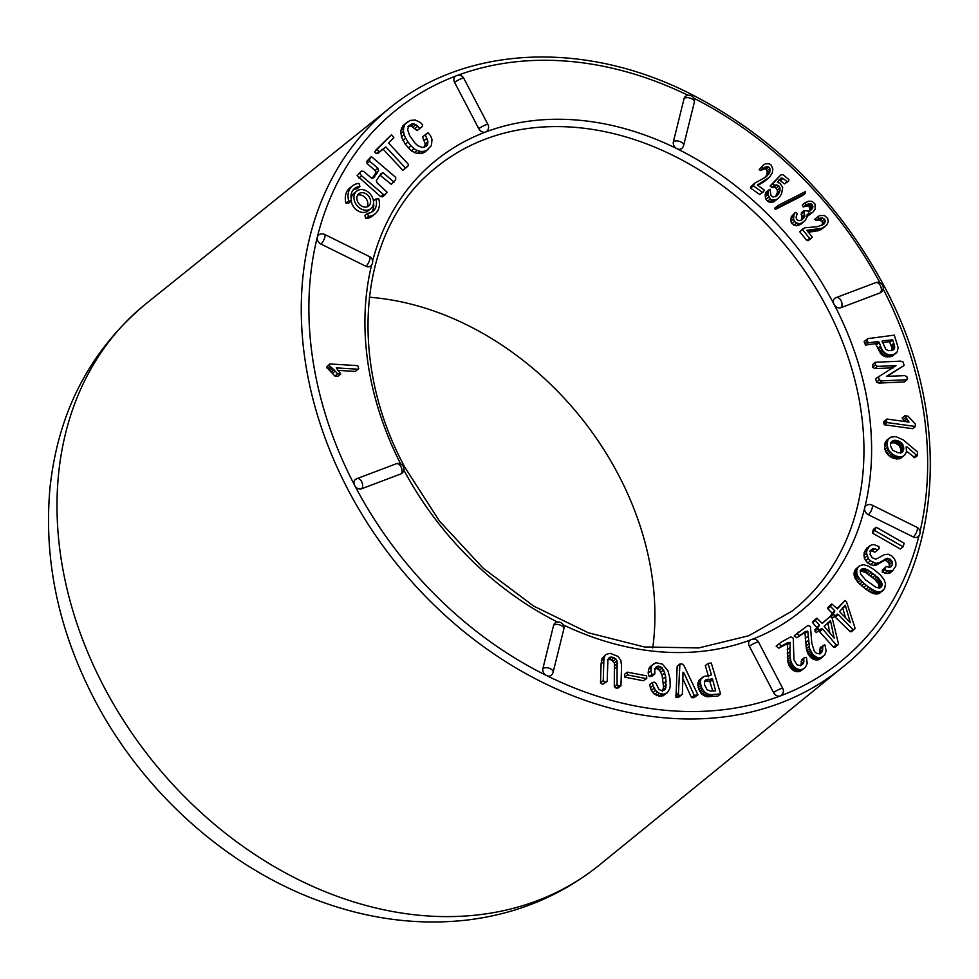 <?xml version="1.0" encoding="UTF-8"?>
<svg xmlns="http://www.w3.org/2000/svg" width="979" height="979" viewBox="0 0 979 979"><rect width="100%" height="100%" fill="white"/><g stroke="black" fill="none" stroke-linecap="round" stroke-linejoin="round"><path stroke-width="1.47" d="M402.797 170.285L408.219 165.732L408.292 164.215L388.577 143.044L393.864 137.66L391.465 134.772L374.602 151.855L376.242 153.617L377.698 153.556L385.824 146.911L383.083 149.126L402.797 170.285L406.897 167.079M381.663 149.518L383.083 149.126M320.941 244.052A5.617 4.381 -128.9 0 1 317.306 237.089A5.617 4.381 -128.9 0 1 318.554 235.082A5.617 5.617 0 0 1 324.575 234.409A5.617 1.787 116.3 0 1 324.355 238.705A5.617 1.787 116.3 0 1 320.941 244.052L365.901 266.288A5.617 1.787 -63.7 0 0 369.316 260.94A5.617 1.787 -63.7 0 0 369.536 256.645L324.575 234.409M487.958 124.517A5.617 5.617 0 0 1 486.514 131.492A5.617 4.381 -128.9 0 1 485.547 132.043A5.617 4.381 -128.9 0 1 478.792 128.702A5.617 0.881 -27.6 0 1 484.213 125.545A5.617 0.881 -27.6 0 1 487.958 124.517L463.74 78.198A5.617 0.881 152.4 0 0 459.995 79.226A5.617 0.881 152.4 0 0 454.586 82.383L478.792 128.702M454.586 82.383A5.617 4.381 -128.9 0 1 455.235 76.435A5.617 5.617 0 0 1 463.74 78.198M375.912 199.006L378.714 198.798A17.989 14.036 -128.9 0 1 375.043 213.887L372.314 216.102A17.989 14.036 -128.9 0 1 365.754 218.611L364.861 215.515L367.602 213.312A14.612 11.405 51.1 0 0 372.926 211.268A14.612 11.405 51.1 0 0 375.912 199.006L373.464 200.976M371.445 212.235A14.612 11.405 51.1 0 0 373.55 202.837M356.674 191.162A11.246 8.774 51.1 0 0 356.919 205.419A11.246 8.774 51.1 0 0 370.808 208.649A11.246 8.774 51.1 0 0 371.396 195.531A11.246 8.774 51.1 0 0 358.595 190.061A11.246 8.774 51.1 0 0 356.674 191.162L353.933 193.365A11.246 8.774 51.1 0 0 351.192 199.178M351.265 201.025A11.246 8.774 51.1 0 0 357.947 210.889A11.246 8.774 51.1 0 0 368.067 210.852L370.808 208.649M359.88 186.487L358.987 183.403A17.989 14.036 51.1 0 0 352.428 185.912L349.699 188.115A17.989 14.036 51.1 0 0 346.028 203.204L348.83 203.008L351.571 200.793A14.612 11.405 -128.9 0 1 354.545 188.531A14.612 11.405 -128.9 0 1 359.88 186.487L357.139 188.702A14.612 11.405 -128.9 0 0 353.297 189.779M380.011 175.18L391.319 184.346L395.663 179.769L395.736 177.407L371.335 156.542L366.99 161.131L366.99 163.481L375.128 170.468L375.936 172.818L372.253 178.227M371.335 156.542L369.719 158.916L369.719 161.266L377.87 168.253L378.677 170.603L373.843 177.713L371.824 178.374L363.686 171.386L361.447 171.092L357.102 175.669L380.611 196.632L382.826 196.828L387.17 192.251L377.135 182.926L376.34 180.577L381.174 173.467L383.193 172.818L380.452 175.033M425.302 134.637L427.97 141.784L427.59 144.292L426.416 146.104L422.561 147.535L417.837 145.724L415.096 143.167L409.687 135.677L407.656 129.803L408.769 125.814L412.159 123.746L415.904 124.602L419.832 128.371L421.912 126.903L422.732 124.969L420.407 122.497L415.169 119.976L409.944 120.49L402.858 125.875L400.803 130.696L401.439 136.901L405.294 144.231L411.253 150.864L417.287 153.568L422.818 153.079L425.29 151.806L431.47 145.492L431.996 139.52L430.564 135.775L427.982 132.752L422.561 136.852L425.241 143.999L424.372 147.242M407.607 126.658L411.266 126.01L417.091 130.586L421.912 126.903M780.667 175.057L772.859 183.758L774.536 185.264L776.69 184.896L778.843 185.937L780.055 187.944L779.48 192.373L776.873 195.922L772.969 197.036L770.926 195.47L770.057 189.228L768.429 190.269L767.891 194.65L770.289 199.018L772.088 200.01L776.212 199.777L779.455 197.134L781.609 193.793L782.698 187.417L779.969 183.244L777.412 182.327L781.205 177.982L783.09 178.423L787.104 181.69L788.56 181.262L788.903 179.524L782.882 174.641L780.667 175.057L770.13 185.973L771.807 187.466L773.948 187.111L776.102 188.152L777.314 190.159L777.387 192.545L775.392 196.755M778.476 180.197L780.349 180.638L784.363 183.893L788.56 181.262M768.429 190.269L765.7 192.484L765.137 194.845L765.994 199.41L767.548 201.233L769.359 202.225L773.483 201.992L777.975 198.627M804.077 210.571L804.579 216.457L803.649 218.268L800.492 220.544L798.338 220.618L796.661 219.308L796.074 217.265L797.298 213.373L795.181 212.419L793.993 214.56L793.516 219.1L794.618 221.425L796.576 223.053L799.109 223.591L801.201 223.261L805.093 220.63L807.137 216.873L807.149 214.45L812.803 212.259L815.201 209.139L815.017 204.048L812.374 201.49L808.801 201.209L805.019 202.751L805.962 204.795L810.11 203.571L811.481 204.06L812.888 206.275L812.692 208.184L809.792 211.231L804.077 210.571L801.348 212.786L801.85 218.672L800.92 220.483M805.019 202.751L802.278 204.966L803.221 206.997L807.369 205.774L809.67 207.193L809.963 210.387L808.752 212.21M806.096 216.139L808.25 215.625L812.803 212.259M795.181 212.419L791.252 216.775L790.787 221.303L791.889 223.64L796.38 225.806L800.479 224.472L803.208 222.257M683.623 145.504A5.617 5.617 0 0 1 681.702 148.527A5.617 4.381 -128.9 0 1 677.027 148.747A5.617 4.381 -128.9 0 1 673.381 141.784A5.617 3.023 13.9 0 1 679.928 141.527A5.617 3.023 13.9 0 1 683.623 145.504L694.344 102.232A5.617 3.023 -166.1 0 0 690.648 98.255A5.617 3.023 -166.1 0 0 684.101 98.524L673.381 141.784M840.839 307.724A5.617 4.381 -128.9 0 1 834.084 304.383A5.617 4.381 -128.9 0 1 834.732 298.424A5.617 5.617 0 0 1 836.274 297.543A5.617 3.402 69.3 0 1 841.242 301.079A5.617 3.402 69.3 0 1 840.839 307.724L880.207 292.843A5.617 3.402 -110.7 0 0 880.611 286.211A5.617 3.402 -110.7 0 0 875.654 282.662L836.274 297.543A5.617 3.402 69.3 0 0 835.687 297.885M817.477 216.971L818.811 218.366L822.678 218.084L824.538 219.125L825.334 220.862L823.841 224.215L817.33 226.712L805.142 227.752L802.462 229.527L809.645 238.399L811.053 238.386L812.264 237.224L806.941 230.298L822.054 228.205L826.411 225.415L828.185 222.245L827.683 218.378L824.453 215.527L819.545 215.564L814.736 219.186L816.07 220.581L819.937 220.287L821.797 221.327L822.593 223.077L821.87 225.427M808.189 232.207L819.313 230.408L825.016 226.651M803.453 228.376L799.721 231.742L806.916 240.601L808.311 240.601L811.053 238.386M775.148 209.543L801.801 196.008L805.631 193.169L805.313 191.651L778.648 205.174L774.817 208.025L775.148 209.543L777.877 207.328L804.542 193.793L801.801 196.008M763.204 165.194L761.907 167.409L763.51 168.351L766.716 166.614L768.662 166.981L769.922 168.474L769.775 172.463L765.052 177.444L754.98 183.024L753.279 185.851L762.408 192.251L763.608 191.713L764.244 190.073L757.367 184.97L769.592 177.199L772.382 172.72L772.823 168.816L771.109 165.047L769.261 163.811L765.382 163.75L763.204 165.194L759.166 169.624L760.781 170.554L763.987 168.829L765.921 169.196L767.193 170.689L767.034 174.678L764.88 177.627M757.868 185.423L768.16 178.472M754.98 183.024L751.015 186.512L750.538 188.066L759.667 194.454L763.608 191.713M361.471 488.815A5.617 4.381 -128.9 0 1 354.716 485.474A5.617 4.381 -128.9 0 1 355.365 479.526A5.617 5.617 0 0 1 356.919 478.633A5.617 3.402 69.3 0 1 361.875 482.182A5.617 3.402 69.3 0 1 361.471 488.815L400.852 473.946A5.617 3.402 -110.7 0 0 401.255 467.301A5.617 3.402 -110.7 0 0 396.287 463.765L356.919 478.633A5.617 3.402 69.3 0 0 356.332 478.976M369.536 256.645A5.617 5.617 0 0 1 370.576 266.055A5.617 4.381 -128.9 0 1 365.901 266.288M358.057 369.205L358.73 368.459L357.727 365.644L329.727 363.955L326.545 367.125L334.904 376.034L338.024 376.217L340.753 374.015L336.274 367.896L358.057 369.205L355.328 371.42L337.877 370.368M904.094 365.51L903.176 362.046L900.68 361.129L875.361 362.291L875.312 364.959L877.514 366.366L896.018 365.644L875.63 378.702L876.548 382.165L879.056 383.083L904.363 381.92L907.105 379.717L907.154 377.037L904.951 375.63L886.448 376.352L904.094 365.51L887.219 376.352M875.361 362.291L872.632 364.494L872.57 367.174L874.773 368.581L893.276 367.859M906.53 451.062L914.839 457.756L917.568 455.553L917.409 451.906L903.323 439.95L896.042 436.658L890.963 437.075L886.888 440.109L885.04 442.936L884.588 447.06L885.567 451.38L887.831 454.648L892.114 457.719L896.678 458.955L900.729 458.282L904.62 455.162L906.456 452.041L906.211 446.779L907.239 447.109L906.37 447.819M875.654 282.662A5.617 5.617 0 0 1 881.173 292.293A5.617 4.381 -128.9 0 1 880.207 292.843M868.361 514.734A5.617 4.381 -128.9 0 1 864.714 507.771A5.617 4.381 -128.9 0 1 865.962 505.764A5.617 5.617 0 0 1 871.983 505.091A5.617 1.787 116.3 0 1 871.763 509.398A5.617 1.787 116.3 0 1 868.361 514.734L913.321 536.969A5.617 1.787 -63.7 0 0 916.736 531.621A5.617 1.787 -63.7 0 0 916.956 527.326L871.983 505.091M904.89 415.732L908.989 422.084L886.962 419.049L886.228 419.722L887.035 422.561L915.353 426.465L915.341 424.078L908.035 416.173L904.89 415.732L902.149 417.947L904.596 421.484M886.962 419.049L883.499 421.937L884.306 424.764L912.624 428.68L915.353 426.465M882.556 355.34L885.665 356.784L890.841 356.674L897.18 351.963L898.135 347.435L894.28 335.136L867.884 338.636L864.127 341.536L865.485 345.097L875.434 343.666L881.333 354.337L882.556 355.34L885.297 353.138L886.815 354.006L884.074 356.209M869.56 545.903L866.843 550.553L866.537 553.282L868.349 558.556L870.355 560.796L876.009 563.378L879.069 562.852L887.182 558.214L890.352 559.315L892.395 562.056L892.456 564.602L891.135 566.78L888.834 567.318L886.387 566.449L885.089 567.796L885.016 569.815L887.525 570.916L892.628 570.806L895.883 565.948L895.871 562.472L894.451 558.874L891.747 555.925L888.137 554.2L884.392 554.689L875.838 559.229L872.118 557.675L870.037 554.298L870.833 550.222L872.473 548.889L874.834 548.668L877.637 550.002L879.142 548.693L878.971 546.563L873.99 544.593L871.604 544.813L866.819 548.105L864.114 552.768L864.322 558.201L867.627 563.011L873.268 565.593L876.34 565.067L884.441 560.429L886.019 560.637L888.883 562.766L889.507 567.159M869.744 551.091L872.105 550.883L874.896 552.217L877.637 550.002M886.387 566.449L882.36 569.998L882.287 572.03L887.415 573.535L889.899 573.009L892.628 570.806M845.097 600.421L837.424 608.828L831.783 603.945L830.51 606.442L834.842 610.896L833.288 613.368L834.891 616.183L837.118 614.114L838.44 614.579L852.88 629.411L854.153 629.546L855.095 628.285L846.541 601.901L845.097 600.421L836.972 608.546M834.389 616.317L850.139 631.626L851.412 631.761L854.153 629.546M832.15 618.398L836.029 615.314M831.783 603.945L827.953 607.347L827.769 608.657L832.101 613.099L830.706 616.917M822.996 645.21L822.36 651.39L820.133 653.862L816.302 653.262L814.381 651.378L811.824 643.374L810.428 626.499L807.871 625.471L796.906 633.743L799.659 635.555L805.448 631.504L807.761 631.125L809.621 648.612L812.851 654.608L816.878 657.386L821.087 657.582L824.734 655L826.166 650.925L824.893 644.855L820.267 647.425L819.423 653.948M799.194 631.541L794.165 635.958L796.918 637.757L802.707 633.719L805.032 633.34L806.366 648.636L807.54 652.724L810.122 656.823L813.157 659.161L816.865 660.017L819.607 659.246L823.559 656.15M916.956 527.326A5.617 5.617 0 0 1 917.996 536.737A5.617 4.381 -128.9 0 1 913.321 536.969M782.759 688.408A5.617 5.617 0 0 1 781.315 695.396A5.617 4.381 -128.9 0 1 780.349 695.934A5.617 4.381 -128.9 0 1 773.594 692.594A5.617 0.881 -27.6 0 1 779.003 689.436A5.617 0.881 -27.6 0 1 782.759 688.408L758.541 642.102A5.617 0.881 152.4 0 0 754.797 643.117A5.617 0.881 152.4 0 0 749.376 646.287L773.594 692.594M801.152 663.848L800.565 665.744L803.294 663.542L800.834 665.732L796.979 664.79L793.932 659.675L793.259 638.149L790.751 636.913L781.413 642.016L776.151 646.164L778.807 648.184L785.036 644.769L787.422 644.623L787.85 661.853L789.784 666.785L793.516 670.566L798.02 671.741L801.397 670.505L805.423 667.274L807.21 663.444L806.439 657.399L804.469 657.57L801.74 659.785L801.152 663.848L803.881 661.633L803.294 663.542M830.73 615.962L822.213 623.439L816.89 618.141L815.385 620.466L819.411 625.214L817.624 627.478L819.019 630.378L821.467 628.567L822.764 629.142L836.201 644.953L837.486 645.198L838.55 644.06L832.077 617.541L830.73 615.962L822.103 623.354M818.725 630.77L833.472 647.156L834.757 647.413L837.486 645.198M816.89 618.141L812.937 621.42L812.643 622.681L816.682 627.417L814.932 631.002L816.278 632.593L820.243 629.632M854.997 577.989L858.118 582.505L865.889 589.272L871.751 592.858L876.242 594.069L879.595 593.286L884.698 588.477L885.518 583.594L884 579.433L880.194 574.746L874.027 569.582L868.092 565.96L863.478 564.724L860.015 565.519L854.875 570.341L854.006 573.963L854.997 577.989L857.726 575.787L858.51 577.231L855.768 579.433M876.144 527.192L873.415 529.406L872.313 532.98L900.35 549.011L903.091 546.796L904.18 543.223L876.144 527.192L875.348 529.602L872.619 531.805M643.24 680.735L646.764 678.582L646.617 675.828L627.221 672.157L624.48 674.372L624.626 677.125L643.24 680.735L646.764 678.582M684.088 673.209L694.233 695.384L697.966 694.894L683.917 665.487L682.253 664.043L679.903 664.007L677.174 666.222L675.963 697.489L678.312 697.513L682.363 694.209L683.024 672.194L684.088 673.209L682.963 674.127M682.828 678.643L691.504 697.599L693.805 697.721L697.966 694.894M553.111 672.292A5.617 5.617 0 0 1 551.189 675.314A5.617 4.381 -128.9 0 1 546.515 675.534A5.617 4.381 -128.9 0 1 542.88 668.584A5.617 3.023 13.9 0 1 549.427 668.314A5.617 3.023 13.9 0 1 553.111 672.292L563.831 629.02A5.617 3.023 -166.1 0 0 560.147 625.043A5.617 3.023 -166.1 0 0 553.6 625.312L542.88 668.584M749.376 646.287A5.617 4.381 -128.9 0 1 750.024 640.327A5.617 5.617 0 0 1 758.541 642.102M708.05 663.407L711.354 674.604L710.619 675.473L704.207 676.354L699.312 680.001L697.758 683.966L698.847 689.595L701.967 694.246L706.581 696.632L717.852 696.13L720.593 693.927L711.28 663.016L708.05 663.407L705.321 665.622L708.612 676.807M657.093 666.258L660.568 666.687L663.603 669.93L665.683 676.734L665.916 687.576L665.047 689.375L662.257 690.795L659.014 689.595L656.175 683.55L654.437 682.167L652.344 682.51L652.981 685.569L655.587 690.452L659.418 693.438L663.799 694.221L667.372 692.679L669.697 688.775L670.223 685.887L669.905 678.214L667.911 670.701L662.428 664.141L655.857 662.734L649.726 667.091L648.551 669.55L648.147 673.124L649.224 676.648L652.124 676.134L654.853 673.931L654.78 669.746L657.093 666.258L655.636 667.433M652.344 682.51L649.603 684.725L651.329 690.428L654.682 694.429L661.058 696.424L667.372 692.679M654.364 668.461L656.089 668.29L659.43 670.174L662.049 675.045L663.591 687.099L662.318 691.578M610.052 657.129L614.066 657.594L617.1 660.764L617.051 684.529L618.961 686.01L620.955 685.716L621.567 665.806L620.857 660.568L618.128 656.456L610.26 653.323L606.185 654.388L602.085 658.329L601.094 663.786L600.506 682.852L602.611 684.382L607.176 681.445L607.886 660.25L610.052 657.129L608.595 658.304M607.31 659.344L611.324 659.809L614.371 662.967L614.31 686.732L616.232 688.225L618.226 687.931L620.955 685.716M553.6 625.312A5.617 4.381 -128.9 0 1 554.848 623.293A5.617 5.617 0 0 1 563.831 629.02M396.287 463.765A5.617 5.617 0 0 1 401.806 473.395A5.617 4.381 -128.9 0 1 400.852 473.946M684.101 98.524A5.617 4.381 -128.9 0 1 685.349 96.505A5.617 5.617 0 0 1 694.344 102.232M369.291 297.224A279.957 218.378 -128.9 0 1 652.76 647.951M778.892 643.949L781.548 645.969L778.807 648.184M781.548 645.969L787.765 642.567L785.036 644.769M787.765 642.567L790.163 642.408L787.422 644.623M790.163 642.408L789.992 647.425L787.251 649.628M789.992 647.425L789.943 651.586L787.202 653.801M789.943 651.586L790.016 654.914L787.287 657.117M790.016 654.914L790.224 657.447L787.495 659.662M790.224 657.447L790.579 659.638L787.85 661.853M790.579 659.638L791.081 661.547L788.352 663.762M791.081 661.547L791.742 663.187L789.001 665.402M791.742 663.187L792.513 664.582L789.784 666.785M792.513 664.582L793.357 665.793L790.628 667.996M793.357 665.793L794.275 666.821L791.534 669.036M794.275 666.821L795.254 667.678L792.513 669.881M795.254 667.678L796.245 668.351L793.516 670.566M796.245 668.351L797.224 668.877L794.495 671.08M797.224 668.877L798.179 669.232L795.437 671.447M798.179 669.232L799.097 669.44L796.355 671.643M799.097 669.44L799.965 669.526L797.224 671.741M799.965 669.526L798.02 671.741M800.761 669.538L798.754 671.667M801.483 669.452L799.415 671.496M802.156 669.293L800.076 671.251M802.804 669.036L800.736 670.921M803.465 668.706L801.397 670.505M804.126 668.29L805.423 667.274M804.469 657.57L801.042 661.474M803.783 659.259L803.881 661.633M796.906 633.743L794.165 635.958M799.659 635.555L796.918 637.757M805.448 631.504L802.707 633.719M807.761 631.125L805.032 633.34M808.018 636.24L805.289 638.443M808.324 640.486L805.595 642.689M808.678 643.852L805.95 646.067M809.095 646.421L806.366 648.636M809.621 648.612L806.892 650.827M810.282 650.509L807.54 652.724M811.053 652.112L808.311 654.327M811.934 653.458L809.192 655.673M812.851 654.608L810.122 656.823M813.83 655.575L811.101 657.79M814.858 656.346L812.117 658.561M815.886 656.946L813.157 659.161M816.878 657.386L814.149 659.601M817.832 657.668L815.103 659.883M818.75 657.79L816.021 660.005M819.607 657.802L816.865 660.017M820.378 657.729L817.649 659.944M821.087 657.582L818.346 659.797M821.724 657.35L818.982 659.565M822.348 657.031L819.607 659.246M822.96 656.64L820.218 658.843M822.458 646.997L819.729 649.212M822.764 649.407L820.035 651.622M822.36 651.39L819.619 653.605M705.847 679.928L712.406 678.851L715.673 690.807L710.485 691.076L707.083 689.754L704.611 684.945L704.415 681.69L705.847 679.928L704.941 680.65M706.434 679.646L704.66 681.078M707.107 679.426L704.464 681.555M704.378 681.641L709.665 681.054L712.81 691.039M707.878 679.255L705.137 681.47M708.735 679.145L706.006 681.36M712.406 678.851L709.665 681.054M712.798 679.499L710.056 681.714M703.02 676.966L698.003 682.412M701.307 678.826L698.565 681.029M700.744 680.197L700.487 681.763L697.758 683.966M700.487 681.763L700.56 683.489L697.819 685.704M700.56 683.489L700.927 685.41L698.198 687.625M700.927 685.41L701.576 687.393L698.847 689.595M701.576 687.393L702.432 689.155L699.691 691.37M702.432 689.155L703.473 690.709L700.731 692.924M703.473 690.709L704.709 692.031L701.967 694.246M704.709 692.031L706.128 693.12L703.387 695.335M706.128 693.12L707.67 693.927L704.929 696.13M707.67 693.927L709.322 694.417L706.581 696.632M709.322 694.417L711.084 694.625L708.355 696.84M711.084 694.625L712.969 694.552L710.228 696.754M712.969 694.552L720.593 693.927M711.354 674.604L710.228 675.51M702.053 677.798L699.312 680.001M830.657 621.371L834.194 638.112L824.159 626.327L830.449 620.674L830.657 621.371L827.928 623.574L829.935 633.119M827.708 622.877L827.928 623.574M815.678 619.217L812.937 621.42M815.385 620.466L812.643 622.681M819.411 625.214L816.682 627.417M818.848 626.413L816.107 628.616M817.624 627.478L814.895 629.693M817.673 628.799L814.932 631.002M819.019 630.378L816.278 632.593M822.764 629.142L820.023 631.357M836.201 644.953L833.472 647.156M679.903 664.007L678.447 693.193L675.706 695.408M678.447 693.193L678.692 695.274L675.963 697.489M678.692 695.274L681.041 695.31M694.233 695.384L691.504 697.599M696.534 695.518L693.805 697.721M845.489 605.94L850.335 622.644L839.554 611.581L845.22 605.242L845.489 605.94L842.748 608.143L845.526 617.7M842.478 607.457L842.748 608.143M830.681 605.144L827.953 607.347M830.51 606.442L827.769 608.657M834.842 610.896L832.101 613.099M834.389 612.169L831.648 614.371M833.288 613.368L830.559 615.571M833.447 614.702L831.208 616.513M834.891 616.183L832.444 618.165M838.44 614.579L835.699 616.794M852.88 629.411L850.139 631.626M654.009 663.481L648.551 669.55M652.467 664.876L649.726 667.091M651.292 667.335L650.876 670.921L648.147 673.124M650.876 670.921L651.953 674.433L649.224 676.648M651.953 674.433L654.853 673.931M658.818 666.075L656.089 668.29M660.568 666.687L657.839 668.89M662.171 667.959L659.43 670.174M663.603 669.93L660.874 672.145M664.79 672.83L662.049 675.045M665.683 676.734L662.942 678.936M666.246 681.225L663.505 683.428M666.32 684.884L663.591 687.099M665.916 687.576L663.175 689.791M665.047 689.375L663.689 690.464M652.981 685.569L650.252 687.784M654.07 688.225L651.329 690.428M655.587 690.452L652.846 692.667M657.423 692.214L654.682 694.429M659.418 693.438L656.689 695.641M661.584 694.099L658.855 696.314M663.799 694.221L661.058 696.424M665.732 693.744L662.991 695.947M627.221 672.157L627.368 674.91L624.626 677.125M627.368 674.91L645.981 678.52M861.63 569.129L864.494 568.701L868.03 570.084L878.396 578.014L881.883 583.178L881.173 587.094L878.75 587.938L875.826 587.192L865.607 579.911L860.81 574.269L860.235 571.883L861.104 569.558M862.205 568.86L860.712 570.084M862.878 568.701L860.431 570.684M860.149 570.916L865.289 572.299L874.198 578.87L878.444 583.619L879.13 588.244M863.637 568.652L860.908 570.855M864.494 568.701L861.765 570.904M865.485 568.921L862.756 571.136M866.66 569.386L863.931 571.601M868.03 570.084L865.289 572.299M869.572 571.026L866.843 573.241M871.31 572.213L868.581 574.428M873.231 573.633L870.49 575.848M875.202 575.199L872.473 577.414M876.927 576.668L874.198 578.87M878.396 578.014L875.654 580.229M879.583 579.262L876.854 581.465M880.513 580.388L877.784 582.603M881.186 581.404L878.444 583.619M881.602 582.321L878.861 584.536M881.883 583.178L879.154 585.381M882.055 583.973L879.313 586.176M882.103 584.708L879.375 586.923M882.042 585.405L879.301 587.608M881.859 586.029L879.595 587.865M881.565 586.605L880.231 587.681M858.51 577.231L859.55 578.724L856.809 580.939M859.55 578.724L860.859 580.29L858.118 582.505M860.859 580.29L862.426 581.918L859.697 584.133M862.426 581.918L864.261 583.606L861.532 585.809M864.261 583.606L866.366 585.344L863.637 587.559M866.366 585.344L868.618 587.07L865.889 589.272M868.618 587.07L870.735 588.526L867.994 590.741M870.735 588.526L872.681 589.725L869.952 591.928M872.681 589.725L874.492 590.655L871.751 592.858M874.492 590.655L876.132 591.316L873.403 593.531M876.132 591.316L877.625 591.72L874.896 593.935M877.625 591.72L878.971 591.867L876.242 594.069M878.971 591.867L880.207 591.805L877.465 594.008M880.207 591.805L881.32 591.536L878.591 593.751M881.32 591.536L879.595 593.286M882.336 591.071L883.229 590.41M859.097 566.192L855.56 569.276M858.289 567.061L854.875 570.341M857.616 568.126L854.373 571.503M857.114 569.288L854.08 572.715M856.821 570.5L856.735 571.748L854.006 573.963M856.735 571.748L856.858 573.058L854.129 575.26M856.858 573.058L857.188 574.392L854.459 576.607M857.188 574.392L857.726 575.787M606.185 654.388L602.085 658.329M604.814 656.126L604.043 658.537L601.302 660.739M604.043 658.537L603.823 661.571L601.094 663.786M603.823 661.571L603.248 680.638L600.506 682.852M603.248 680.638L605.34 682.167L602.611 684.382M605.34 682.167L607.176 681.445M611.912 656.958L609.171 659.161M614.066 657.594L611.324 659.809M615.84 658.867L613.099 661.082M617.1 660.764L614.371 662.967M617.651 663.26L614.91 665.475M617.602 666.258L614.873 668.473M617.051 684.529L614.31 686.732M618.961 686.01L616.232 688.225M868.349 558.556L865.607 560.759M867.051 555.986L864.322 558.201M870.355 560.796L867.627 563.011M873.06 562.656L870.319 564.859M876.009 563.378L873.268 565.593M879.069 562.852L876.34 565.067M882.189 561.2L879.46 563.402M885.138 559.058L882.397 561.261M887.182 558.214L884.441 560.429M888.761 558.434L886.019 560.637M890.352 559.315L887.623 561.518M891.612 560.551L888.883 562.766M892.395 562.056L889.654 564.259M892.456 564.602L889.715 566.817M885.089 567.796L882.36 569.998M885.016 569.815L882.287 572.03M887.525 570.916L884.783 573.119M890.144 571.32L887.415 573.535M874.834 548.668L872.105 550.883M867.945 547.873L865.216 550.076M866.843 550.553L864.114 552.768M866.537 553.282L863.808 555.497M875.348 529.602L872.313 532.98M875.055 530.765L903.091 546.796M892.542 440.905L897.462 440.636L901.867 443.267L903.752 447.941L902.369 452.114L898.33 452.849L892.726 450.242L890.437 445.788L890.878 442.802L892.542 440.905L891.612 441.664M893.117 440.623L891.233 442.153M890.388 442.838L894.72 442.851L899.126 445.482L900.937 449.288L900.447 453.13M893.741 440.428L891 442.63M894.402 440.305L891.673 442.52M895.112 440.269L892.383 442.484M895.871 440.317L893.142 442.52M896.666 440.44L893.937 442.655M897.462 440.636L894.72 442.851M898.232 440.905L895.504 443.12M899.003 441.248L896.262 443.463M899.75 441.651L897.021 443.866M900.496 442.129L897.755 444.344M901.218 442.667L898.489 444.882M901.867 443.267L899.126 445.482M902.418 443.928L899.677 446.143M902.871 444.637L900.142 446.84M903.238 445.396L900.496 447.611M903.495 446.204L900.766 448.419M903.666 447.073L900.937 449.288M903.752 447.941L901.01 450.156M903.739 448.761L900.998 450.964M903.641 449.52L900.913 451.735M903.458 450.254L900.729 452.457M903.189 450.927L900.766 452.885M902.834 451.552L901.426 452.69M889.617 437.907L885.799 441.345M888.54 439.13L885.04 442.936M887.769 440.734L887.366 442.63L884.637 444.845M887.366 442.63L887.317 444.845L884.588 447.06M887.317 444.845L887.635 447.146L884.894 449.349M887.635 447.146L888.296 449.177L885.567 451.38M888.296 449.177L889.311 450.94L886.57 453.142M889.311 450.94L890.572 452.445L887.831 454.648M890.572 452.445L891.918 453.705L889.189 455.92M891.918 453.705L893.362 454.721L890.621 456.924M893.362 454.721L894.855 455.504L892.114 457.719M894.855 455.504L896.372 456.104L893.631 458.319M896.372 456.104L897.902 456.52L895.173 458.735M897.902 456.52L899.42 456.74L896.678 458.955M899.42 456.74L900.851 456.752L898.122 458.967M900.851 456.752L902.197 456.544L899.468 458.759M902.197 456.544L903.458 456.067L900.729 458.282M903.458 456.067L904.62 455.162M907.239 447.109L916.43 455.027L913.701 457.242M916.43 455.027L917.568 455.553M905.967 417.384L903.238 419.599M907.056 418.914L904.327 421.129M908.157 420.321L906.407 421.729M886.228 419.722L883.499 421.937M886.399 421.374L883.67 423.589M887.035 422.561L884.306 424.764M878.359 376.487L879.277 379.95L876.548 382.165M879.277 379.95L881.785 380.868L879.056 383.083M881.785 380.868L907.105 379.717M875.312 364.959L872.57 367.174M877.514 366.366L874.773 368.581M893.337 365.644L890.596 367.859M882.52 340.827L892.701 339.86L894.671 346.847L894.243 348.965L892.811 350.127L888.589 350.69L886.007 349.552L882.03 341.218M894.488 348.451L892.077 350.396M894.243 348.965L892.787 350.139M882.52 342.638L889.483 341.647L891.612 347.019L891.747 350.653M892.224 339.432L889.483 341.647M892.701 339.86L889.972 342.075M893.851 343.201L891.123 345.416M894.133 344.033L891.392 346.236M894.353 344.804L891.612 347.019M894.512 345.538L891.783 347.753M894.622 346.211L891.893 348.426M894.671 346.847L891.942 349.062M894.671 347.435L891.93 349.638M894.61 347.961L891.869 350.176M886.815 354.006L888.406 354.569L885.665 356.784M888.406 354.569L890.082 354.826L887.341 357.041M890.082 354.826L891.845 354.79L889.103 357.005M891.845 354.79L893.582 354.459L890.841 356.674M893.582 354.459L895.051 353.884L892.322 356.099M895.051 353.884L896.262 353.052M866.868 339.321L867.504 341.181L864.775 343.384M867.504 341.181L868.214 342.883L865.485 345.097M868.214 342.883L878.163 341.451L875.434 343.666M878.163 341.451L879.24 342.417L876.499 344.62M879.24 342.417L880.525 346.125L877.784 348.34M880.525 346.125L881.198 347.912L878.469 350.127M881.198 347.912L882.018 349.515L879.289 351.73M882.018 349.515L882.972 350.923L880.243 353.125M882.972 350.923L884.061 352.122L881.333 354.337M884.061 352.122L885.297 353.138M802.462 229.527L799.721 231.742M809.645 238.399L806.916 240.601M811.701 229.93L808.972 232.145M813.745 229.735L811.004 231.95M815.544 229.539L812.815 231.754M817.122 229.331L814.393 231.546M818.468 229.11L815.727 231.325M820.169 228.756L817.428 230.971M822.054 228.205L819.313 230.408M823.633 227.532L820.891 229.735M818.811 218.366L816.07 220.581M820.757 217.901L818.028 220.116M822.678 218.084L819.937 220.287M824.538 219.125L821.797 221.327M825.334 220.862L822.593 223.077M824.954 222.747L822.225 224.962M793.993 214.56L791.252 216.775M793.418 216.628L790.677 218.843M793.516 219.1L790.787 221.303M794.618 221.425L791.889 223.64M796.576 223.053L793.834 225.256M799.109 223.591L796.38 225.806M801.201 223.261L798.472 225.476M808.825 213.924L807.137 215.294M810.979 213.422L808.25 215.625M805.962 204.795L803.221 206.997M808.25 203.828L805.521 206.043M810.11 203.571L807.369 205.774M811.481 204.06L808.752 206.275M812.411 204.978L809.67 207.193M812.888 206.275L810.147 208.478M812.692 208.184L809.963 210.387M803.82 212.357L801.091 214.572M804.652 214.56L801.911 216.763M804.579 216.457L801.85 218.672M803.649 218.268L801.373 220.116M804.542 193.793L805.631 193.169M777.559 205.81L777.877 207.328M329.727 363.955L326.545 367.125M329.274 364.91L329.911 366.379L327.17 368.581M329.911 366.379L331.294 367.431L328.552 369.646M331.294 367.431L332.627 368.569L329.899 370.784M332.627 368.569L333.937 369.793L331.196 372.008M333.937 369.793L335.197 371.09L332.468 373.305M335.197 371.09L337.645 373.819L334.904 376.034M337.645 373.819L340.753 374.015M767.879 192.63L765.137 194.845M767.891 194.65L765.15 196.865M768.735 197.207L765.994 199.41M770.289 199.018L767.548 201.233M772.088 200.01L769.359 202.225M774.218 200.254L771.476 202.469M776.212 199.777L773.483 201.992M783.09 178.423L780.349 180.638M787.104 181.69L784.363 183.893M773.275 183.33L770.534 185.545M772.859 183.758L770.13 185.973M774.536 185.264L771.807 187.466M776.69 184.896L773.948 187.111M778.843 185.937L776.102 188.152M780.055 187.944L777.314 190.159M780.116 190.33L777.387 192.545M779.48 192.373L776.739 194.588M778.281 194.38L775.552 196.583M753.744 184.297L751.015 186.512M753.279 185.851L750.538 188.066M762.408 192.251L759.667 194.454M761.319 182.816L758.59 185.031M762.996 181.861L760.267 184.076M764.477 180.993L761.735 183.195M765.749 180.185L763.02 182.4M766.826 179.475L764.097 181.678M761.907 167.409L759.166 169.624M763.51 168.351L760.781 170.554M765.027 167.14L762.286 169.355M766.716 166.614L763.987 168.829M768.662 166.981L765.921 169.196M769.922 168.474L767.193 170.689M770.24 170.542L767.499 172.745M769.775 172.463L767.034 174.678M768.882 173.993L766.141 176.208M767.622 175.412L765.737 176.93M375.043 213.887A17.989 14.036 -128.9 0 1 368.483 216.408L365.754 218.611M368.483 216.408L367.602 213.312M360.137 193.01A7.869 6.143 51.1 0 0 358.791 193.781A7.869 6.143 51.1 0 0 358.963 203.754A7.869 6.143 51.1 0 0 368.679 206.018A7.869 6.143 51.1 0 0 369.095 196.84A7.869 6.143 51.1 0 0 360.137 193.01M367.113 206.875A7.869 6.143 51.1 0 0 365.779 198.247A7.869 6.143 51.1 0 0 357.629 195.139M352.428 185.912A17.989 14.036 51.1 0 0 348.757 201.001L351.571 200.793M348.757 201.001L346.028 203.204M369.719 158.916L366.99 161.131M369.719 161.266L366.99 163.481M377.87 168.253L375.128 170.468M378.677 170.603L375.936 172.818M361.447 171.092L357.102 175.669M359.831 173.454L361.63 175.792L358.901 178.007M361.63 175.792L383.352 194.417L380.611 196.632M383.352 194.417L385.567 194.613M383.193 172.818L394.047 182.131M391.465 134.772L375.508 150.448M378.249 148.245L374.602 151.855M377.343 149.652L378.983 151.415L376.242 153.617M378.983 151.415L380.439 151.341M385.824 146.911L405.539 168.07M426.832 138.382L424.091 140.597M427.97 141.784L425.241 143.999M427.59 144.292L424.849 146.507M412.159 123.746L409.418 125.961M414.007 123.795L411.266 126.01M415.904 124.602L413.162 126.805M417.837 126.181L415.108 128.384M419.832 128.371L417.091 130.586M407.558 121.812L402.858 125.875M405.6 123.66L401.525 128.102M404.254 125.887L403.544 128.482L400.803 130.696M403.544 128.482L403.47 131.443L400.729 133.646M403.47 131.443L404.168 134.686L401.439 136.901M404.168 134.686L405.698 138.21L402.956 140.425M405.698 138.21L408.023 142.016L405.294 144.231M408.023 142.016L410.984 145.81L408.255 148.013M410.984 145.81L413.995 148.649L411.253 150.864M413.995 148.649L417.017 150.497L414.276 152.712M417.017 150.497L420.028 151.353L417.287 153.568M420.028 151.353L422.891 151.451L420.15 153.666M422.891 151.451L425.559 150.876L422.818 153.079M425.559 150.876L428.019 149.591M455.786 76.032A354.165 276.274 51.1 0 0 317.306 237.089A354.165 276.274 51.1 0 0 354.716 485.474A354.165 276.274 51.1 0 0 546.515 675.534A354.165 276.274 51.1 0 0 780.349 695.934A354.165 276.274 51.1 0 0 919 535.684M372.62 260.94A290.017 226.222 -128.9 0 1 485.547 132.043A290.017 226.222 -128.9 0 1 677.027 148.747A290.017 226.222 -128.9 0 1 834.084 304.383A290.017 226.222 -128.9 0 1 864.714 507.771A290.017 226.222 -128.9 0 1 752.606 639.165M879.95 282.796A354.165 276.274 51.1 0 0 693.817 98.181M400.644 463.924A290.017 226.222 -128.9 0 1 371.592 264.991M920.015 531.511A354.165 276.274 51.1 0 0 883.168 288.94M750.587 639.936A290.017 226.222 -128.9 0 1 563.268 624.896M557.577 622.106A290.017 226.222 -128.9 0 1 403.813 470.006M688.053 95.318A354.165 276.274 51.1 0 0 457.878 75.248M792.048 611.092A284.387 221.841 51.1 0 0 788.095 248.654A284.387 221.841 51.1 0 0 434.554 168.767C359.379 228.829 345.758 357.714 404.706 467.044L439.4 521.024L483.149 568.187L533.665 606.087L588.379 632.789L644.366 646.96L698.773 647.927L748.825 635.738L792.048 611.092M389.923 107.861C464.523 46.649 580.351 40.261 684.774 91.023C770.412 133.303 836.849 198.284 884.074 285.954C959.004 424.69 941.26 590.313 842.234 667.507A359.795 280.655 -128.9 0 1 347.802 489.267A359.795 280.655 -128.9 0 1 389.923 107.861L145.895 303.808A360.774 281.426 -128.9 0 1 145.957 303.759C90.141 350.249 58.153 411.657 49.978 488.007C43.59 559.388 58.263 629.595 94.008 698.614C142.677 792.574 229.098 869.731 324.416 902.834C371.616 919.44 418.596 925.241 465.368 920.248C516.092 914.447 560.808 896.005 599.515 864.946A360.774 281.426 -128.9 0 1 599.442 864.995A360.774 281.426 -128.9 0 1 103.664 686.267A360.774 281.426 -128.9 0 1 145.895 303.808M809.437 230.114L807.699 231.521M759.447 183.856L757.697 185.264M842.234 667.507L599.442 864.995"/></g></svg>
